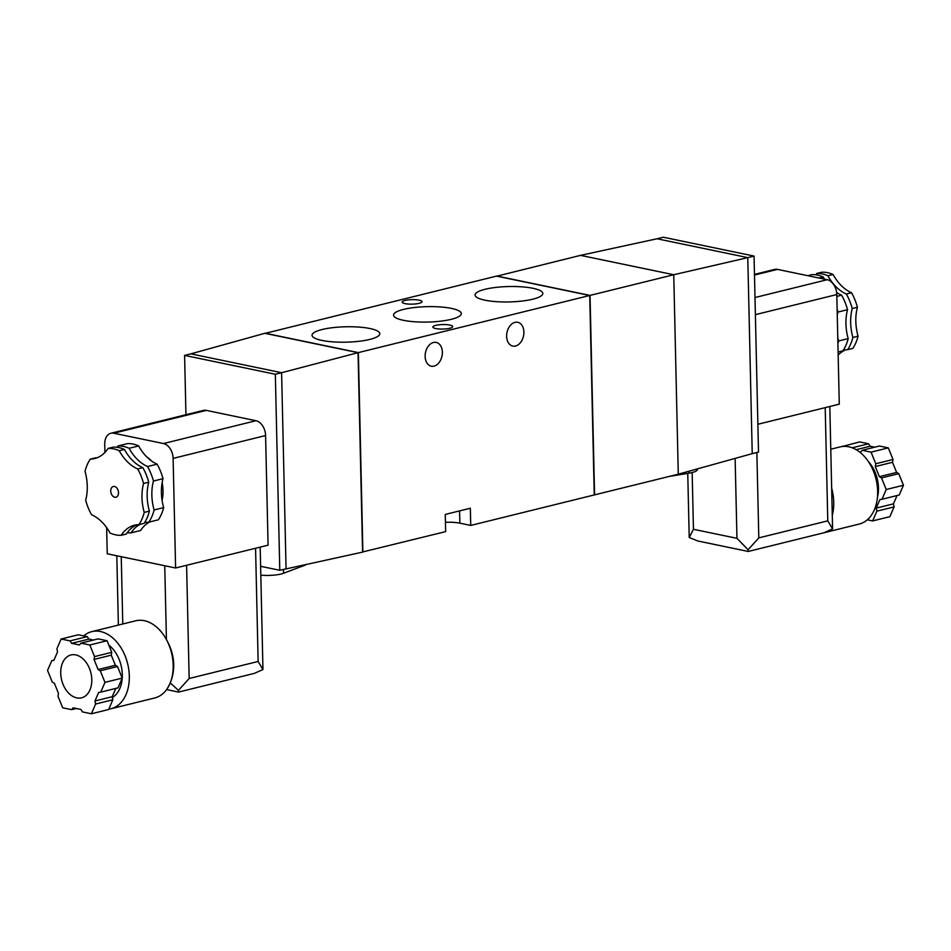 <?xml version="1.0" encoding="UTF-8"?>
<svg xmlns="http://www.w3.org/2000/svg" width="951" height="951" viewBox="0 0 951 951"><rect width="100%" height="100%" fill="white"/><g stroke="black" fill="none" stroke-linecap="round" stroke-linejoin="round"><path stroke-width="1.43" d="M832.28 515.311A39.74 27.104 -103.9 0 0 831.661 488.22M748.104 549.773L748.223 551.461L697.832 540.988L689.213 537.529L693.445 529.291L736.954 538.325L748.104 549.773L758.803 537.874L827.774 520.851L832.589 528.911L829.807 406.505M832.589 528.911L824.006 532.75L748.223 551.461M265.139 333.361L496.505 276.111L589.727 295.488L594.256 494.936L470.733 525.428L470.341 508.238L445.27 514.432L445.65 531.621L362.569 551.984M425.133 356.435A12.137 8.44 101.7 0 0 431.279 366.194A12.137 8.44 101.7 0 0 442.013 356.019A12.137 8.44 101.7 0 0 436.224 342.419A12.137 8.44 101.7 0 0 425.133 356.435M506.633 336.309A12.137 8.44 101.7 0 0 512.791 346.069A12.137 8.44 101.7 0 0 523.525 335.905A12.137 8.44 101.7 0 0 517.736 322.294A12.137 8.44 101.7 0 0 506.633 336.309M265.139 333.219L358.361 352.595L362.89 552.055M358.361 352.595L589.727 295.488M496.814 276.17L580.526 255.367L673.748 274.744L678.277 474.204L752.229 453.651L747.783 257.626L673.748 274.744L590.036 295.404L594.565 494.865L678.277 474.204M108.783 709.184A39.74 27.104 -103.9 0 0 110.863 708.792L154.751 697.951A39.74 27.104 -103.9 0 0 167.412 688.393A39.74 27.104 -103.9 0 0 166.425 639.583L164.749 565.738M167.412 688.393L170.277 682.949C175.911 668.553 174.627 654.098 166.425 639.583A39.74 27.104 76.1 0 0 135.708 620.801L91.807 631.63A39.74 27.104 -103.9 0 0 83.724 635.886M144.516 522.717A41.939 28.601 76.1 0 1 148.82 522.17A44.15 30.111 -103.9 0 0 154.098 509.962L163.655 507.608A41.939 28.601 76.1 0 1 163.001 478.686L153.444 481.04A44.15 30.111 -103.9 0 0 147.56 466.513A41.939 28.601 76.1 0 1 129.122 448.29A44.15 30.111 -103.9 0 0 117.972 445.971A41.939 28.601 76.1 0 1 117.056 447.291M154.098 509.962A41.939 28.601 76.1 0 1 153.444 481.04M147.56 466.513L157.117 464.159A41.939 28.601 76.1 0 1 138.68 445.936L129.122 448.29M138.68 445.936A44.15 30.111 76.1 0 0 127.529 443.618L117.972 445.971M127.244 532.703A44.15 30.111 -103.9 0 0 131.036 532.869L140.605 530.503A41.939 28.601 76.1 0 1 149.842 521.921M131.036 532.869A41.939 28.601 76.1 0 1 140.284 524.274M163.655 507.608A44.15 30.111 76.1 0 1 158.377 519.805L148.82 522.17M137.182 524.714A41.939 28.601 -103.9 0 0 126.34 534.034L121.169 535.306A41.939 28.601 76.1 0 1 134.555 525.178A41.939 28.601 76.1 0 1 138.941 524.607L144.112 523.335A44.15 30.111 -103.9 0 0 149.39 511.127A41.939 28.601 -103.9 0 1 148.736 482.205A44.15 30.111 -103.9 0 0 142.852 467.678A41.939 28.601 -103.9 0 1 124.426 449.454A44.15 30.111 -103.9 0 0 113.264 447.136L108.093 448.408A41.939 28.601 76.1 0 1 94.696 458.537A41.939 28.601 76.1 0 1 90.309 459.107L95.48 457.835A41.939 28.601 -103.9 0 0 97.24 457.716M157.117 464.159A44.15 30.111 76.1 0 1 163.001 478.686M162.145 482.585A33.119 22.586 76.1 0 1 163.013 490.514A33.119 22.586 76.1 0 1 162.086 500.309M146.656 456.801A33.119 22.586 76.1 0 1 151.482 460.938M149.39 511.127L144.219 512.399A41.939 28.601 76.1 0 1 143.565 483.477A44.15 30.111 76.1 0 0 137.681 468.95A41.939 28.601 76.1 0 1 119.244 450.726A44.15 30.111 76.1 0 0 108.093 448.408M121.169 535.306A44.15 30.111 76.1 0 1 110.007 532.988A41.939 28.601 76.1 0 0 91.569 514.764A44.15 30.111 76.1 0 1 85.697 500.238A41.939 28.601 76.1 0 0 85.031 471.316A44.15 30.111 76.1 0 1 90.309 459.107M144.219 512.399A44.15 30.111 76.1 0 1 138.941 524.607M118.506 492.666A5.516 3.768 76.1 0 1 115.951 497.218A5.516 3.768 76.1 0 1 110.97 492.761A5.516 3.768 76.1 0 1 113.3 486.496A5.516 3.768 76.1 0 1 118.506 492.666M104.931 452.438L104.741 444.176A13.243 9.034 76.1 0 1 110.898 433.252A13.243 9.034 76.1 0 1 113.775 433.216L163.501 443.546A13.243 9.034 76.1 0 1 173.106 458.382L175.602 567.997L107.237 553.791L106.643 527.603M175.602 567.997L268.075 545.173L265.591 435.546A13.243 9.034 76.1 0 0 255.974 420.722L206.26 410.38A13.243 9.034 76.1 0 0 203.371 410.416L110.898 433.252M185.944 414.719L184.601 355.401L275.338 374.254L279.784 570.279L260.61 566.297M279.784 570.279L362.581 552.127L358.051 352.678L281.603 372.709L286.061 568.722M275.338 374.254L281.603 372.709L190.866 353.855L264.83 333.302L358.051 352.678M184.601 355.401L190.866 353.855M306.305 564.335A8.832 2.009 178.7 0 1 304.974 565.203L283.564 573.251A17.665 4.018 178.7 0 1 260.812 575.165M445.448 522.313A17.665 4.018 178.7 0 1 459.856 523.169L470.733 525.428M449.787 328.261A9.938 2.259 178.7 0 1 438.993 328.975A9.938 2.259 178.7 0 1 432.86 327.037A9.938 2.259 178.7 0 1 438.993 324.802A9.938 2.259 178.7 0 1 449.847 325.064A9.938 2.259 178.7 0 1 452.724 326.585A9.938 2.259 178.7 0 1 449.787 328.261M419.07 303.345A9.938 2.259 178.7 0 1 408.276 304.058A9.938 2.259 178.7 0 1 402.142 302.121A9.938 2.259 178.7 0 1 408.276 299.898A9.938 2.259 178.7 0 1 419.129 300.159A9.938 2.259 178.7 0 1 422.006 301.669A9.938 2.259 178.7 0 1 419.07 303.345M369.987 328.535A33.891 7.703 178.7 0 1 379.806 333.765A33.891 7.703 178.7 0 1 346.093 342.17A33.891 7.703 178.7 0 1 312.047 335.299A33.891 7.703 178.7 0 1 332.838 327.655A33.891 7.703 178.7 0 1 369.987 328.535M451.499 308.409A33.891 7.703 178.7 0 1 461.306 313.64A33.891 7.703 178.7 0 1 427.605 322.056A33.891 7.703 178.7 0 1 393.559 315.173A33.891 7.703 178.7 0 1 414.339 307.53A33.891 7.703 178.7 0 1 451.499 308.409M533 288.296A33.891 7.703 178.7 0 1 542.819 293.514A33.891 7.703 178.7 0 1 509.118 301.931A33.891 7.703 178.7 0 1 475.072 295.06A33.891 7.703 178.7 0 1 495.851 287.416A33.891 7.703 178.7 0 1 533 288.296M496.814 276.028L590.036 295.404M657.046 238.772L663.311 237.227L754.048 256.081L747.783 257.626L657.046 238.772L580.526 255.367M122.203 678.111L117.995 687.87L100.747 692.126L104.967 682.366L122.203 678.111L117.508 666.508L100.259 670.764L98.119 669.528L94.03 659.423L94.529 656.606L89.834 644.992L107.071 640.736L98.155 638.882L80.918 643.138L79.408 644.968L71.646 643.351L70.041 640.879L61.126 639.024L78.362 634.769L87.278 636.623L70.041 640.879M76.306 708.495L71.598 709.66L73.108 707.829L80.871 709.446L82.475 711.919L91.391 713.773L108.628 709.517L112.848 699.77L112.206 696.714L94.969 700.97L98.642 692.471L100.747 692.126M112.206 696.714L115.796 688.405M112.848 699.77L95.599 704.025L94.969 700.97M91.391 713.773L95.599 704.025M117.508 666.508L115.368 665.272L111.267 655.168L94.03 659.423M111.267 655.168L111.766 652.35L94.529 656.606M115.368 665.272L98.119 669.528M104.967 682.366L100.259 670.764M111.766 652.35L107.071 640.736M93.448 640.047L88.883 639.096L71.646 643.351M88.883 639.096L87.278 636.623M89.834 644.992L80.918 643.138M61.126 639.024L56.905 648.784L57.547 651.839L53.874 660.339L51.77 660.683L47.55 670.431L52.246 682.045L54.385 683.27L58.486 693.386L57.987 696.203L62.683 707.806L71.598 709.66M53.957 660.137L51.77 660.683M60.721 673.177A22.075 15.061 -103.9 0 0 81.548 697.832A22.075 15.061 -103.9 0 0 90.868 672.797A22.075 15.061 -103.9 0 0 70.968 654.966A22.075 15.061 -103.9 0 0 60.721 673.177M112.384 697.523A29.802 20.328 -103.9 0 0 122.227 672.749A29.802 20.328 -103.9 0 0 108.854 645.147M110.863 708.792A39.74 27.104 -103.9 0 0 127.648 663.715A39.74 27.104 -103.9 0 0 91.807 631.63M358.051 352.75L362.569 551.842M589.727 295.559L594.244 494.651M876.846 511.162L894.095 506.907L889.874 516.666L872.638 520.922L876.846 511.162L876.216 508.107L879.889 499.608L881.993 499.263L886.213 489.515L903.45 485.26L898.754 473.657L896.615 472.421L892.513 462.305L893.013 459.488L888.317 447.885L879.402 446.031L862.165 450.287L860.655 452.117L859.419 451.856M881.993 499.263L899.23 495.007L903.45 485.26M876.216 508.107L893.453 503.852L897.043 495.554M894.095 506.907L893.453 503.852M886.213 489.515L881.506 477.913L879.366 476.677L875.277 466.561L875.776 463.743L893.013 459.488M875.277 466.561L892.513 462.305M879.366 476.677L896.615 472.421M881.506 477.913L898.754 473.657M875.776 463.743L871.068 452.141L888.317 447.885M856.173 449.692L870.129 446.245L868.525 443.772L859.609 441.918L842.217 446.518M852.215 447.802L868.525 443.772M874.694 447.196L870.129 446.245M871.068 452.141L862.165 450.287M843.442 446.399L842.372 446.174M867.276 519.805L872.638 520.922M877.369 497.837A29.802 20.328 -103.9 0 0 868.441 461.663M838.093 352.025L842.907 350.836A44.15 30.111 -103.9 0 0 848.185 338.627A41.939 28.601 -103.9 0 1 847.531 309.705A44.15 30.111 -103.9 0 0 841.647 295.179A41.939 28.601 -103.9 0 1 836.618 292.385M818.954 278.001L823.209 276.955A44.15 30.111 -103.9 0 0 812.059 274.637L807.791 275.683M823.209 276.955A41.939 28.601 -103.9 0 0 824.481 279.154M754.464 274.387L774.578 269.418A13.243 9.034 76.1 0 1 777.454 269.383L827.18 279.713A13.243 9.034 76.1 0 1 836.797 294.548L839.281 404.163L757.864 424.265M843.311 350.218A41.939 28.601 76.1 0 1 847.614 349.671A44.15 30.111 -103.9 0 0 852.892 337.462L858.064 336.19A41.939 28.601 76.1 0 1 857.41 307.268A44.15 30.111 76.1 0 0 851.525 292.742A41.939 28.601 76.1 0 1 833.088 274.518A44.15 30.111 76.1 0 0 821.937 272.2L816.766 273.472A41.939 28.601 76.1 0 1 815.851 274.791M858.064 336.19A44.15 30.111 76.1 0 1 852.785 348.399L847.614 349.671M838.164 355.068A41.939 28.601 76.1 0 1 845.855 349.778M837.902 343.549A44.15 30.111 76.1 0 0 838.627 340.981L848.185 338.627M838.627 340.981A41.939 28.601 76.1 0 1 837.772 337.557M837.26 315.173A41.939 28.601 76.1 0 1 837.974 312.059L847.531 309.705M837.13 309.17A44.15 30.111 76.1 0 1 837.974 312.059M836.832 296.367L841.647 295.179M852.892 337.462A41.939 28.601 76.1 0 1 852.239 308.54L857.41 307.268M838.104 352.298A41.939 28.601 76.1 0 1 839.079 351.775M852.239 308.54A44.15 30.111 -103.9 0 0 846.354 294.014A41.939 28.601 76.1 0 1 827.917 275.79A44.15 30.111 -103.9 0 0 816.766 273.472M827.917 275.79L833.088 274.518M846.354 294.014L851.525 292.742M824.612 532.596L859.193 524.06A39.74 27.104 -103.9 0 0 875.978 478.983A39.74 27.104 -103.9 0 0 840.137 446.899L830.782 449.217M754.048 256.081L758.506 452.105L752.229 453.651M697.345 468.902L697.356 469.544A17.665 4.018 178.7 0 1 689.106 473.146L669.48 476.368M178.467 690.39L189.166 678.491L258.137 661.468L262.951 669.528L254.381 673.367L178.586 692.078L178.467 690.39L170.277 682.949M262.951 669.528L260.182 547.122M148.736 482.205L143.565 483.477M142.852 467.678L137.681 468.95M124.426 449.454L119.244 450.726M693.445 529.291L692.162 472.528M736.954 538.325L735.135 458.406M758.803 537.874L756.865 452.51M827.774 520.851L825.206 407.646M122.774 623.987L121.241 556.704M173.106 458.382L265.591 435.546M163.501 443.546L255.974 420.722M113.775 433.216L206.26 410.38M283.564 573.251L283.469 569.364M459.583 510.901L459.856 523.169M777.454 269.383L754.488 275.053M689.106 473.146L689.071 471.209M836.797 294.548L755.379 314.65M827.18 279.713L754.999 297.532M258.137 661.468L255.569 548.251M189.166 678.491L186.598 565.286M687.751 473.36L689.213 537.47M116.807 555.776L118.376 625.08M166.591 689.582L178.586 692.078"/></g></svg>
